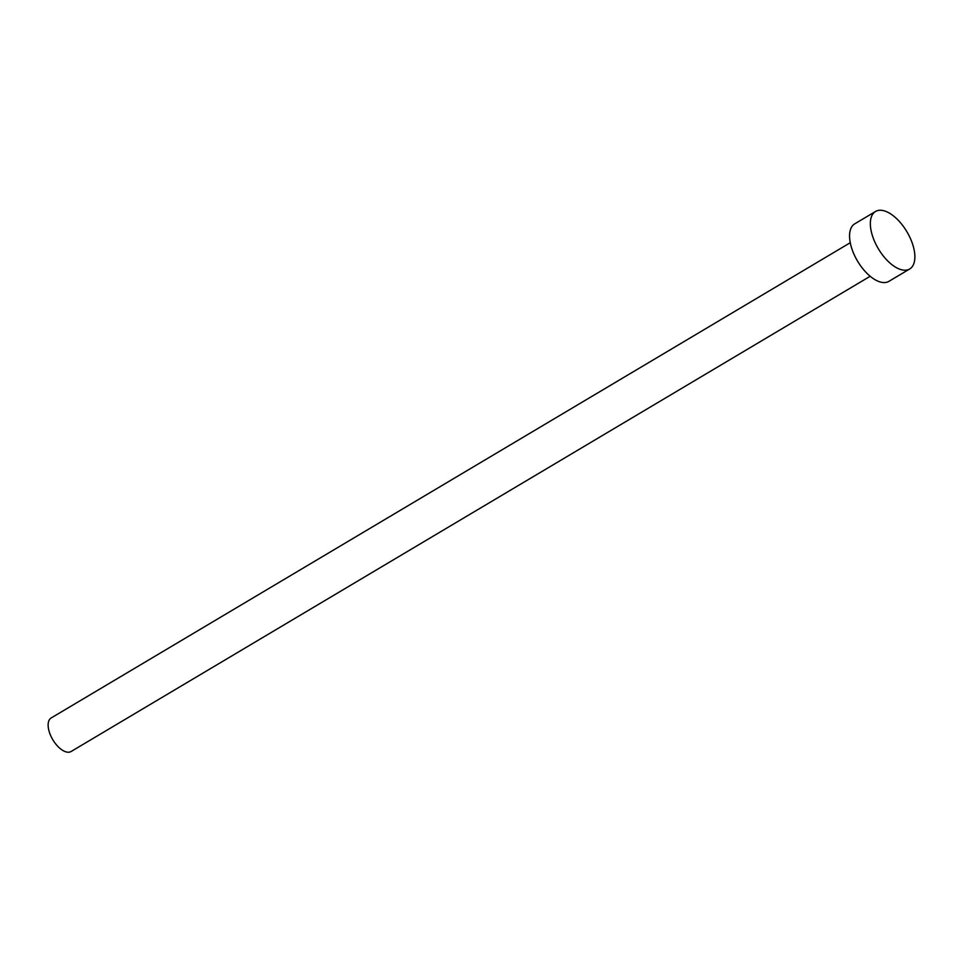 <?xml version="1.0" encoding="UTF-8"?>
<svg xmlns="http://www.w3.org/2000/svg" width="963" height="963" viewBox="0 0 963 963"><rect width="100%" height="100%" fill="white"/><g stroke="black" fill="none" stroke-linecap="round" stroke-linejoin="round"><path stroke-width="1.44" d="M870.191 276.261L71.093 751.513A19.513 9.69 -120.7 0 1 52.231 738.729A19.513 9.69 -120.7 0 1 51.147 717.977L850.245 242.724M909.71 268.978L888.921 281.34A33.44 16.624 -120.7 0 1 856.576 259.42A33.44 16.624 -120.7 0 1 854.723 223.849L875.511 211.487A33.44 16.624 -120.7 0 1 907.856 233.407A33.44 16.624 -120.7 0 1 909.71 268.978A33.44 16.624 -120.7 0 1 877.365 247.058A33.44 16.624 -120.7 0 1 875.511 211.487"/></g></svg>
